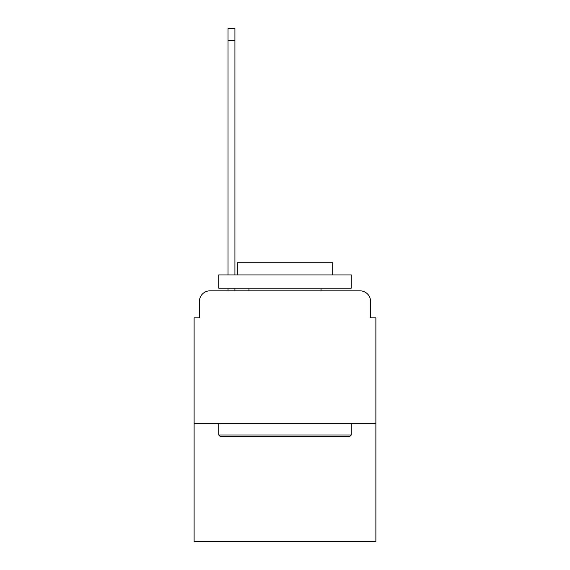 <?xml version="1.0" encoding="UTF-8"?>
<svg xmlns="http://www.w3.org/2000/svg" width="570" height="570" viewBox="0 0 570 570"><rect width="100%" height="100%" fill="white"/><g stroke="black" fill="none" stroke-linecap="round" stroke-linejoin="round"><path stroke-width="0.85" d="M199.415 301.43L199.415 317.861L199.415 301.43A10.602 10.602 0 0 1 210.009 290.828L228.029 290.828L228.029 288.178M375.886 423.318L194.114 423.318L194.114 541.5L375.886 541.5L375.886 317.861L370.586 317.861L370.586 301.43A10.602 10.602 0 0 0 359.991 290.828L210.009 290.828M194.114 423.318L194.114 317.861L199.415 317.861M234.918 288.178L234.918 290.828L243.661 290.828M326.339 290.828L359.991 290.828M370.586 317.861L370.586 301.43M234.918 28.5L234.918 40.691L228.029 40.691L228.029 28.5L234.918 28.5M228.029 274.932L228.029 40.691M234.918 274.932L234.918 40.691M349.652 436.57L220.348 436.57L218.752 434.981L351.248 434.981L349.652 436.57M218.752 274.932L351.248 274.932L351.248 288.178L218.752 288.178L218.752 274.932M332.695 274.932L332.695 262.741L237.305 262.741L237.305 274.932M218.752 423.318L218.752 434.981M351.248 423.318L351.248 434.981M248.962 288.178L248.962 290.828M321.038 288.178L321.038 290.828"/></g></svg>
